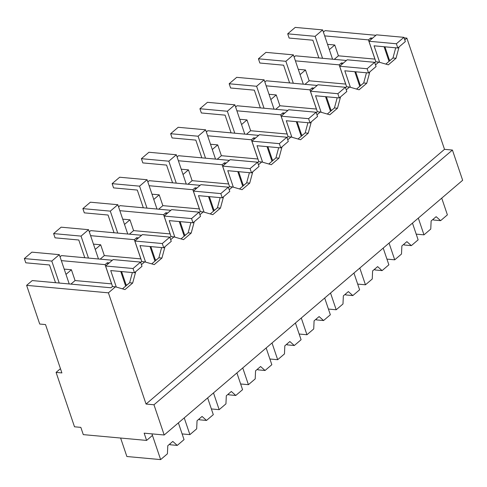 <?xml version="1.0" encoding="UTF-8"?>
<svg xmlns="http://www.w3.org/2000/svg" width="487" height="487" viewBox="0 0 487 487"><rect width="100%" height="100%" fill="white"/><g stroke="black" fill="none" stroke-linecap="round" stroke-linejoin="round"><path stroke-width="0.73" d="M153.965 404.776L146.051 404.052L108.406 292.833L26.627 285.352L39.721 324.038L45.528 324.567L61.892 372.926L56.09 372.391L74.505 426.795L80.836 427.373L83.289 434.623L146.599 440.418L144.146 433.162L164.192 434.994L462.65 180.281L452.423 150.057L153.965 404.776L164.192 434.994M108.406 292.833L115.449 286.825L112.4 286.545L110.963 287.774L32.233 280.573L26.627 285.352M64.351 269.548L64.82 269.153L71.412 269.755L75.071 280.561L111.645 283.866M93.607 244.577L94.082 244.176L100.675 244.784L104.334 255.59L100.176 259.139M122.87 219.607L123.339 219.205L129.938 219.807L133.596 230.619L129.439 234.162M152.133 194.636L152.601 194.234L159.194 194.837L162.853 205.642L158.695 209.191M181.389 169.665L181.864 169.263L188.457 169.866L192.115 180.671L187.958 184.22M210.652 144.688L211.121 144.292L217.719 144.895L221.372 155.7L217.214 159.249M239.914 119.717L240.383 119.315L246.976 119.918L250.635 130.729L246.477 134.278M269.171 94.746L269.64 94.344L276.239 94.947L279.897 105.758L275.739 109.301M298.434 69.775L298.902 69.373L305.495 69.976L309.154 80.781L304.996 84.33M327.696 44.804L328.165 44.402L334.758 45.005L338.416 55.81L334.259 59.359M56.09 372.391L60.455 368.671M146.599 440.418L152.455 435.421L151.932 433.874L160.637 459.6L126.87 456.514L120.618 438.038M146.051 404.052L444.509 149.332L452.423 150.057M444.509 149.332L406.864 38.114L404.076 37.864M404.77 39.904L406.864 38.114M375.507 64.874L378.795 62.074L388.346 64.826L396.01 58.282L399.078 46.91M346.251 89.845L349.532 87.045L359.083 89.797L366.748 83.259L369.822 71.881M316.988 114.816L320.269 112.016L329.821 114.774L337.491 108.23L340.559 96.852M287.726 139.793L291.013 136.987L300.564 139.745L308.228 133.201L311.296 121.823M258.469 164.764L261.75 161.964L271.302 164.716L278.966 158.172L282.04 146.8M229.207 189.735L232.488 186.935L242.045 189.687L249.709 183.149L252.777 171.771M199.944 214.706L203.231 211.906L212.782 214.664L220.447 208.119L223.515 196.742M170.687 239.683L173.969 236.877L183.52 239.634L191.19 233.09L194.258 221.713M141.425 264.654L144.706 261.854L154.263 264.605L161.928 258.061L164.996 246.684M115.449 286.825L125.001 289.576L132.665 283.032L135.739 271.661M122.474 288.852L129.615 282.758L132.373 272.55M65.989 274.388L71.412 269.755M61.332 260.63L105.076 264.63L111.602 283.903M132.665 283.032L129.615 282.758M105.076 264.63L107.323 262.718L107.804 264.124M109.246 262.895L107.323 262.718M144.706 261.854L141.662 261.574L140.67 262.414M60.047 256.832L61.496 255.602L112.339 260.247M121.586 271.563L126.066 284.785L127.125 284.883M75.071 280.561L70.913 284.11M125.476 283.05L124.617 282.971M294.13 57.058L295.579 55.822L346.421 60.473M378.795 62.074L375.745 61.794L374.753 62.64M295.414 60.851L339.159 64.856L341.405 62.939L341.886 64.345M343.329 63.115L341.405 62.939M385.82 64.101L392.96 58.008L395.712 47.799M384.931 46.813L389.405 60.035L390.471 60.132M388.821 58.3L387.962 58.221M338.416 55.81L374.99 59.116M329.328 49.637L334.758 45.005M324.677 35.88L368.422 39.885L374.947 59.152M375.934 35.289L325.085 30.638L323.386 32.087M396.01 58.282L392.96 58.008M368.422 39.885L370.668 37.968L371.143 39.374M372.585 38.144L370.668 37.968M151.737 263.875L158.878 257.781L161.629 247.579M150.848 246.592L155.323 259.815L156.388 259.912M154.738 258.08L153.88 258M104.334 255.59L140.907 258.889M95.245 249.417L100.675 244.784M90.588 235.659L134.339 239.659L140.859 258.932M161.928 258.061L158.878 257.781M134.339 239.659L136.585 237.741L137.06 239.154M138.503 237.918L136.585 237.741M173.969 236.877L170.919 236.597L169.933 237.443M89.304 231.861L90.752 230.625L141.601 235.276M181 238.904L188.14 232.81L190.892 222.608M180.111 221.622L184.585 234.837L185.644 234.935M183.995 233.103L183.142 233.03M133.596 230.619L170.164 233.918M124.508 224.44L129.938 219.807M119.851 210.688L163.602 214.688L170.121 233.955M191.19 233.09L188.14 232.81M163.602 214.688L165.848 212.77L166.323 214.177M167.765 212.947L165.848 212.77M203.231 211.906L200.181 211.626L199.189 212.472M118.566 206.89L120.015 205.654L170.858 210.305M210.256 213.933L217.397 207.839L220.154 197.637M209.367 196.651L213.842 209.867L214.907 209.964M213.257 208.132L212.399 208.052M162.853 205.642L199.427 208.947M153.77 199.469L159.194 194.837M149.113 185.717L192.858 189.717L199.384 208.984M220.447 208.119L217.397 207.839M192.858 189.717L195.104 187.799L195.579 189.206M197.022 187.976L195.104 187.799M232.488 186.935L229.438 186.655L228.452 187.501M147.829 181.919L149.272 180.683L200.12 185.334M239.519 188.962L246.659 182.868L249.411 172.66M238.63 171.674L243.104 184.896L244.17 184.993M242.52 183.161L241.662 183.082M192.115 180.671L228.689 183.976M183.027 174.498L188.457 169.866M178.37 160.74L222.121 164.746L228.64 184.013M249.709 183.149L246.659 182.868M222.121 164.746L224.367 162.828L224.842 164.235M226.285 163.005L224.367 162.828M261.75 161.964L258.7 161.684L257.708 162.53M177.085 156.948L178.534 155.712L229.383 160.363M268.781 163.991L275.922 157.898L278.674 147.689M267.893 146.703L272.367 159.925L273.426 160.022M271.776 158.19L270.924 158.111M221.372 155.7L257.946 159.005M212.289 149.527L217.719 144.895M207.632 135.77L251.383 139.769L257.903 159.042M278.966 158.172L275.922 157.898M251.383 139.769L253.624 137.858L254.104 139.264M255.547 138.028L253.624 137.858M291.013 136.987L287.963 136.713L286.971 137.553M206.348 131.971L207.797 130.735L258.64 135.386M298.038 139.014L305.179 132.921L307.936 122.718M297.149 121.732L301.623 134.954L302.689 135.051M301.039 133.219L300.181 133.14M250.635 130.729L287.208 134.028M241.546 124.55L246.976 119.918M236.895 110.799L280.64 114.798L287.166 134.071M308.228 133.201L305.179 132.921M280.64 114.798L282.886 112.881L283.361 114.293M284.804 113.057L282.886 112.881M320.269 112.016L317.22 111.736L316.233 112.582M235.611 107L237.053 105.764L287.902 110.415M327.301 114.043L334.441 107.95L337.193 97.747M326.412 96.761L330.886 109.977L331.951 110.074M330.296 108.242L329.443 108.163M279.897 105.758L316.471 109.058M270.809 99.579L276.239 94.947M266.152 85.828L309.902 89.827L316.422 109.094M337.491 108.23L334.441 107.95M309.902 89.827L312.149 87.91L312.624 89.316M314.066 88.086L312.149 87.91M349.532 87.045L346.482 86.765L345.49 87.611M264.867 82.029L266.316 80.793L317.165 85.444M356.563 89.072L363.698 82.979L366.455 72.77M355.674 71.784L360.149 85.006L361.208 85.103M359.558 83.271L358.7 83.192M309.154 80.781L345.727 84.087M300.071 74.608L305.495 69.976M339.159 64.856L345.685 84.123M366.748 83.259L363.698 82.979M178.382 422.886L184.043 439.621L177.262 445.41L172.806 441.429L167.79 445.708L167.418 453.811L160.637 459.6M177.262 445.41L170.17 444.765L170.03 443.797M169.494 444.247A9.843 4.146 161.3 0 1 170.17 444.765M207.639 397.916L213.306 414.65L206.525 420.439L202.062 416.452L197.046 420.738L196.681 428.84L189.9 434.629L184.232 417.895M189.9 434.629L182.114 433.917M206.525 420.439L199.433 419.794L199.286 418.826M198.757 419.277A9.843 4.146 161.3 0 1 199.433 419.794M236.901 372.945L242.569 389.679L235.781 395.468L231.325 391.481L226.309 395.767L225.944 403.869L219.156 409.658L213.495 392.924M219.156 409.658L211.376 408.946M235.781 395.468L228.695 394.817L228.549 393.849M228.019 394.306A9.843 4.146 161.3 0 1 228.695 394.817M266.164 347.974L271.825 364.708L265.044 370.497L260.588 366.51L255.572 370.79L255.2 378.898L248.419 384.681L242.751 367.947M248.419 384.681L240.633 383.975M265.044 370.497L257.952 369.846L257.812 368.878M257.276 369.335A9.843 4.146 161.3 0 1 257.952 369.846M295.42 322.997L301.088 339.731L294.306 345.52L289.844 341.539L284.828 345.819L284.463 353.921L277.681 359.71L272.014 342.976M277.681 359.71L269.895 358.998M294.306 345.52L287.214 344.875L287.068 343.907M286.539 344.358A9.843 4.146 161.3 0 1 287.214 344.875M324.683 298.026L330.35 314.76L323.563 320.549L319.107 316.568L314.091 320.848L313.719 328.95L306.938 334.739L301.276 318.005M306.938 334.739L299.158 334.027M323.563 320.549L316.471 319.904L316.331 318.936M315.801 319.387A9.843 4.146 161.3 0 1 316.471 319.904M353.946 273.055L359.607 289.789L352.825 295.579L348.363 291.591L343.347 295.877L342.982 303.979L336.2 309.769L330.533 293.034M336.2 309.769L328.415 309.056M352.825 295.579L345.733 294.927L345.587 293.965M345.058 294.416A9.843 4.146 161.3 0 1 345.733 294.927M383.202 248.084L388.869 264.818L382.088 270.608L377.626 266.62L372.61 270.9L372.245 279.008L365.457 284.798L359.796 268.063M365.457 284.798L357.677 284.085M382.088 270.608L374.996 269.956L374.85 268.988M374.32 269.445A9.843 4.146 161.3 0 1 374.996 269.956M412.465 223.113L418.126 239.847L411.345 245.637L406.889 241.649L401.872 245.929L401.501 254.031L394.72 259.821L389.058 243.086M394.72 259.821L386.934 259.108M411.345 245.637L404.253 244.985L404.113 244.017M403.577 244.474A9.843 4.146 161.3 0 1 404.253 244.985M441.727 198.136L447.389 214.87L440.607 220.66L436.145 216.678L431.129 220.958L430.764 229.06L423.982 234.85L418.315 218.115M423.982 234.85L416.196 234.137M440.607 220.66L433.515 220.014L433.369 219.047M432.84 219.497A9.843 4.146 161.3 0 1 433.515 220.014M116.308 287.074L110.726 270.571L134.467 272.744L133.036 268.514L105.6 265.999L112.558 286.557M134.467 272.744L141.991 266.322L140.56 262.091L113.124 259.583L105.6 265.999M133.036 268.514L140.56 262.091M125.683 286.113L120.733 271.484M145.57 262.097L139.988 245.6L163.729 247.767L162.293 243.537L134.862 241.028L141.82 261.586M163.729 247.767L171.254 241.351L169.817 237.12L142.387 234.606L134.862 241.028M162.293 243.537L169.817 237.12M154.945 261.142L149.99 246.513M174.833 237.126L169.245 220.629L192.986 222.796L191.555 218.566L164.119 216.058L171.077 236.615M192.986 222.796L200.51 216.374L199.08 212.143L171.643 209.635L164.119 216.058M191.555 218.566L199.08 212.143M184.202 236.171L179.253 221.542M204.09 212.155L198.507 195.652L222.249 197.825L220.818 193.595L193.382 191.087L200.34 211.644M222.249 197.825L229.773 191.403L228.342 187.172L200.906 184.664L193.382 191.087M220.818 193.595L228.342 187.172M213.464 211.194L208.515 196.571M233.352 187.185L227.764 170.681L251.511 172.855L250.075 168.624L222.638 166.116L229.596 186.667M251.511 172.855L259.035 166.432L257.599 162.201L230.162 159.693L222.638 166.116M250.075 168.624L257.599 162.201M242.727 186.223L237.772 171.594M262.615 162.208L257.026 145.71L280.768 147.884L279.337 143.653L251.901 141.139L258.859 161.696M280.768 147.884L288.292 141.461L286.861 137.231L259.425 134.716L251.901 141.139M279.337 143.653L286.861 137.231M271.983 161.252L267.034 146.624M291.871 137.237L286.289 120.739L310.03 122.907L308.6 118.676L281.163 116.168L288.121 136.725M310.03 122.907L317.554 116.484L316.124 112.254L288.688 109.745L281.163 116.168M308.6 118.676L316.124 112.254M301.246 136.281L296.297 121.653M321.134 112.266L315.546 95.762L339.287 97.936L337.856 93.705L310.42 91.197L317.378 111.754M339.287 97.936L346.811 91.513L345.38 87.283L317.944 84.775L310.42 91.197M337.856 93.705L345.38 87.283M330.509 111.31L325.553 96.682M350.39 87.295L344.808 70.792L368.549 72.965L367.119 68.734L339.683 66.226L346.641 86.783M368.549 72.965L376.074 66.542L374.643 62.312L347.207 59.804L339.683 66.226M367.119 68.734L374.643 62.312M359.765 86.333L354.816 71.711M379.653 62.324L374.071 45.821L397.812 47.994L396.375 43.763L368.945 41.249L375.903 61.806M397.812 47.994L405.336 41.572L403.9 37.341L376.469 34.833L368.945 41.249M396.375 43.763L403.9 37.341M389.028 61.362L384.079 46.734M59.219 283.038L51.786 261.081L24.35 258.573L25.781 262.803L49.522 264.971L55.524 282.704M51.786 261.081L59.311 254.658L31.874 252.15L24.35 258.573M69.227 283.958L59.311 254.658M88.476 258.067L81.043 236.11L53.613 233.596L55.043 237.826L78.784 240L84.787 257.726M81.043 236.11L88.567 229.687L61.137 227.179L53.613 233.596M98.484 258.981L88.567 229.687M117.738 233.096L110.305 211.133L82.869 208.625L84.306 212.856L108.047 215.029L114.043 232.756M110.305 211.133L117.83 204.717L90.393 202.202L82.869 208.625M127.746 234.01L117.83 204.717M147.001 208.126L139.568 186.162L112.132 183.654L113.562 187.885L137.304 190.058L143.306 207.785M139.568 186.162L147.092 179.74L119.656 177.231L112.132 183.654M157.009 209.039L147.092 179.74M176.257 183.149L168.825 161.191L141.394 158.683L142.825 162.914L166.566 165.087L172.568 182.814M168.825 161.191L176.349 154.769L148.919 152.261L141.394 158.683M186.265 184.068L176.349 154.769M205.52 158.178L198.087 136.22L170.651 133.712L172.081 137.943L195.823 140.11L201.825 157.843M198.087 136.22L205.611 129.798L178.175 127.29L170.651 133.712M215.528 159.091L205.611 129.798M234.783 133.207L227.35 111.249L199.913 108.735L201.344 112.966L225.085 115.139L231.088 132.866M227.35 111.249L234.874 104.827L207.438 102.319L199.913 108.735M244.784 134.12L234.874 104.827M264.039 108.236L256.606 86.272L229.17 83.764L230.607 87.995L254.348 90.168L260.35 107.895M256.606 86.272L264.131 79.85L236.694 77.342L229.17 83.764M274.047 109.149L264.131 79.85M293.302 83.259L285.869 61.301L258.433 58.793L259.863 63.024L283.604 65.197L289.607 82.924M285.869 61.301L293.393 54.879L265.957 52.371L258.433 58.793M303.31 84.178L293.393 54.879M322.558 58.288L315.126 36.33L287.695 33.822L289.126 38.053L312.867 40.22L318.869 57.953M315.126 36.33L322.65 29.908L295.219 27.4L287.695 33.822M332.566 59.207L322.65 29.908"/></g></svg>
